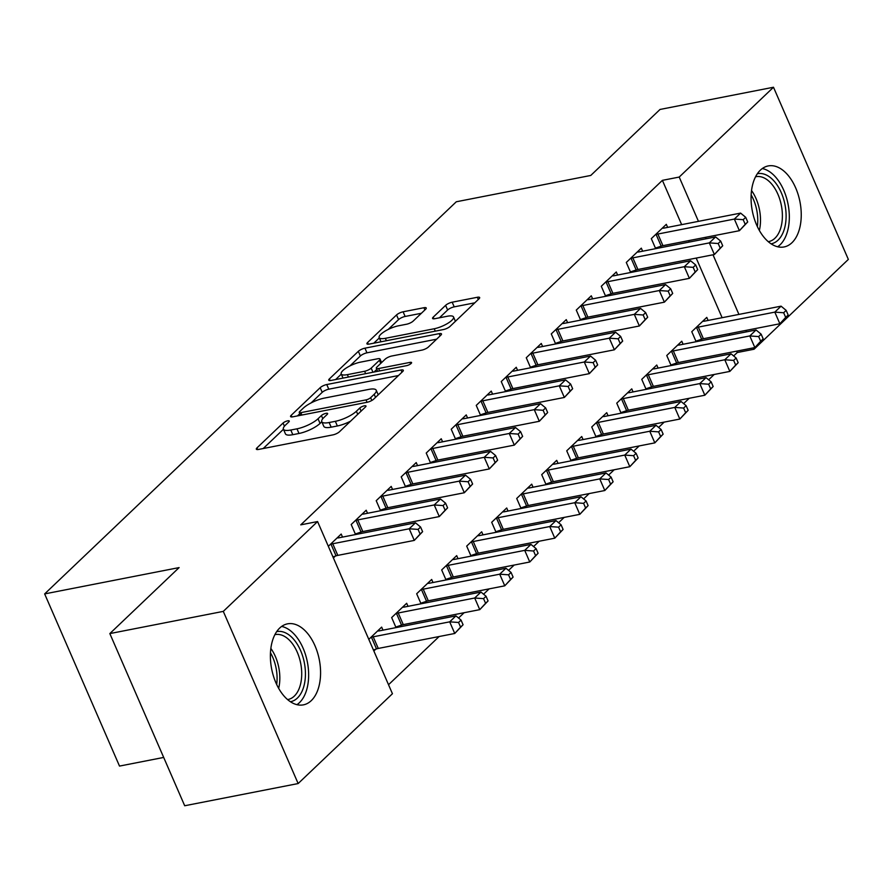 <?xml version="1.0" encoding="UTF-8"?>
<svg xmlns="http://www.w3.org/2000/svg" width="893" height="893" viewBox="0 0 893 893"><rect width="100%" height="100%" fill="white"/><g stroke="black" fill="none" stroke-linecap="round" stroke-linejoin="round"><path stroke-width="1.34" d="M287.658 420.849A3.639 1.038 -23.5 0 0 283.048 423.048L256.972 447.895A5.191 1.473 -23.5 0 0 256.336 449.157A5.191 1.473 -23.5 0 0 258.635 449.425L332.877 434.891A5.191 1.473 -23.5 0 0 339.463 431.754L365.538 406.907A3.639 1.038 -23.5 0 0 365.985 406.014A3.639 1.038 -23.5 0 0 364.377 405.835A3.639 1.038 -23.5 0 0 359.767 408.034L356.396 411.249A16.621 4.722 -23.5 0 1 335.344 421.317L329.149 422.523A16.621 4.722 -23.5 0 1 321.759 421.675A16.621 4.722 -23.5 0 1 323.813 417.623L327.184 414.408A3.639 1.038 -23.5 0 0 327.631 413.526A3.639 1.038 -23.5 0 0 326.012 413.336A3.639 1.038 -23.5 0 0 321.413 415.546L318.031 418.761A16.621 4.722 -23.5 0 1 296.978 428.83L290.794 430.035A16.621 4.722 -23.5 0 1 283.405 429.176A16.621 4.722 -23.5 0 1 285.447 425.135L288.83 421.92A3.639 1.038 -23.5 0 0 289.276 421.038A3.639 1.038 -23.5 0 0 287.658 420.849M791.935 242.74A41.279 24.256 -101.1 0 1 784.087 246.948A41.279 24.256 -101.1 0 1 754.15 218.26A41.279 24.256 -101.1 0 1 760.378 170.15A41.279 24.256 -101.1 0 1 768.226 165.931A41.279 24.256 -101.1 0 1 798.163 194.629A41.279 24.256 -101.1 0 1 791.935 242.74M311.266 700.637A41.279 24.256 -101.1 0 1 303.419 704.856A41.279 24.256 -101.1 0 1 273.47 676.157A41.279 24.256 -101.1 0 1 279.699 628.047A41.279 24.256 -101.1 0 1 287.557 623.839A41.279 24.256 -101.1 0 1 317.495 652.537A41.279 24.256 -101.1 0 1 311.266 700.637M425.604 309.257A5.191 1.473 -23.5 0 0 426.24 307.996A5.191 1.473 -23.5 0 0 423.929 307.728L403.1 311.802A5.191 1.473 -23.5 0 0 396.525 314.95L367.559 342.544A5.191 1.473 -23.5 0 0 366.923 343.816A5.191 1.473 -23.5 0 0 369.233 344.084L443.464 329.55A5.191 1.473 -23.5 0 0 450.05 326.403L479.016 298.809A5.191 1.473 -23.5 0 0 479.653 297.536A5.191 1.473 -23.5 0 0 477.342 297.28L452.182 302.202A5.191 1.473 -23.5 0 0 445.607 305.35L433.205 317.16A5.191 1.473 -23.5 0 0 432.569 318.421A5.191 1.473 -23.5 0 0 434.88 318.689L447.36 316.245A13.897 3.952 -23.5 0 1 453.532 316.959A13.897 3.952 -23.5 0 1 447.806 323.311A13.897 3.952 -23.5 0 1 434.221 328.758L385.352 338.324A13.897 3.952 -23.5 0 1 379.168 337.61A13.897 3.952 -23.5 0 1 384.894 331.258A13.897 3.952 -23.5 0 1 398.479 325.811L406.628 324.215A5.191 1.473 -23.5 0 0 413.202 321.067L425.604 309.257M681.66 224.645L662.394 180.353L300.762 524.85L317.573 521.557L392.44 693.727L298.15 783.552L223.295 611.381L317.573 521.557M662.394 180.353L679.205 177.06L773.494 87.246L848.35 259.416L754.072 349.23L753.469 347.857M298.15 783.552L184.695 805.754L109.839 633.583L179.113 567.591L44.65 593.912L456.301 201.773L590.764 175.452L660.039 109.448L773.494 87.246M109.839 633.583L223.295 611.381M326.76 384.537A5.191 1.473 -23.5 0 0 320.185 387.685L291.218 415.278A5.191 1.473 -23.5 0 0 290.571 416.54A5.191 1.473 -23.5 0 0 292.882 416.808L367.123 402.274A5.191 1.473 -23.5 0 0 373.709 399.126L402.676 371.533A5.191 1.473 -23.5 0 0 403.312 370.271A5.191 1.473 -23.5 0 0 401.002 370.003L326.76 384.537L328.78 389.192A5.191 1.473 -23.5 0 0 322.206 392.34L311.099 402.91M329.383 378.911L358.35 351.317A5.191 1.473 -23.5 0 1 364.936 348.17L439.177 333.636A5.191 1.473 -23.5 0 1 441.477 333.904A5.191 1.473 -23.5 0 1 440.841 335.165L428.45 346.975A5.191 1.473 -23.5 0 1 421.864 350.123L391.759 356.017A5.191 1.473 -23.5 0 0 385.173 359.165L376.958 367.001A5.191 1.473 -23.5 0 0 376.321 368.262A5.191 1.473 -23.5 0 0 378.621 368.53L409.976 362.391A3.639 1.038 -23.5 0 1 411.584 362.58A3.639 1.038 -23.5 0 1 410.088 364.244A3.639 1.038 -23.5 0 1 406.538 365.672L331.057 380.44A5.191 1.473 -23.5 0 1 328.747 380.172A5.191 1.473 -23.5 0 1 329.383 378.911L330.109 380.574M44.65 593.912L119.506 766.082L163.687 757.431M642.625 251.212L641.308 248.154L626.294 262.453L630.659 272.477M633.65 271.896L635.403 270.233M674.115 364.958L675.867 363.295M683.1 344.274L681.772 341.215L666.758 355.514L671.123 365.55M592.617 298.854L591.289 295.806L576.275 310.094L580.64 320.129M583.631 319.549L585.384 317.875M624.107 412.611L625.848 410.936M633.081 391.927L631.753 388.868L616.75 403.167L621.104 413.191M542.598 346.506L541.27 343.459L526.267 357.747L530.621 367.782M533.623 367.19L535.365 365.527M574.087 460.252L575.829 458.589M583.062 439.568L581.734 436.521L566.731 450.809L571.085 460.844M492.579 394.159L491.25 391.101L476.248 405.4L480.601 415.424M483.604 414.843L485.346 413.169M524.068 507.905L525.821 506.242M533.043 487.221L531.715 484.162L516.712 498.461L521.066 508.485M442.56 441.801L441.231 438.753L426.229 453.041L430.582 463.076M433.585 462.485L435.337 460.821M474.049 555.558L475.802 553.883M483.024 534.862L481.695 531.815L466.693 546.114L471.058 556.138M392.54 489.453L391.212 486.395L376.21 500.694L380.574 510.729M383.566 510.137L385.318 508.474M424.03 603.199L425.782 601.536M433.005 582.515L431.676 579.468L416.674 593.756L421.038 603.791M328.334 546.304L341.193 534.047L342.521 537.106M333.39 557.935L335.299 556.116M373.854 650.997L375.763 649.178M368.798 639.366L381.657 627.109L382.985 630.168M733.644 355.961L737.261 352.523L736.658 351.139M729.704 335.154L729.079 333.703M722.124 317.707L696.194 258.077M689.24 242.081L688.615 240.63M388.522 684.73L439.122 636.53M458.544 618.023L464.137 612.71M483.559 594.202L489.141 588.878M508.564 570.381L514.156 565.057M533.579 546.549L539.16 541.236M558.583 522.729L564.175 517.404M583.598 498.908L589.179 493.583M608.602 475.087L614.183 469.763M633.606 451.255L639.198 445.931M658.621 427.434L664.202 422.11M683.625 403.614L689.217 398.289M708.64 379.782L714.221 374.468M399.015 627.031L400.767 625.357M408.001 606.336L406.672 603.288L391.659 617.576L396.023 627.612M367.536 513.274L366.208 510.227L351.195 524.515L355.559 534.55M358.551 533.958L360.303 532.295M449.034 579.378L450.786 577.715M458.02 558.694L456.691 555.636L441.678 569.935L446.042 579.959M417.544 465.633L416.227 462.574L401.214 476.873L405.578 486.897M408.57 486.317L410.322 484.642M499.053 531.726L500.806 530.062M508.028 511.042L506.711 507.994L491.697 522.282L496.061 532.317M467.564 417.98L466.235 414.921L451.233 429.22L455.597 439.256M458.589 438.664L460.341 437.001M549.072 484.084L550.825 482.41M558.047 463.389L556.719 460.341L541.716 474.641L546.081 484.665M517.583 370.327L516.254 367.28L501.252 381.568L505.617 391.603M508.608 391.011L510.361 389.348M599.091 436.431L600.844 434.768M608.066 415.747L606.738 412.689L591.735 426.988L596.1 437.023M567.602 322.686L566.274 319.627L551.271 333.926L555.636 343.95M558.627 343.37L560.38 341.695M649.111 388.779L650.863 387.115M658.085 368.095L656.757 365.047L641.754 379.335L646.119 389.37M617.621 275.033L616.293 271.985L601.29 286.273L605.655 296.309M608.646 295.717L610.399 294.054M699.13 341.137L700.882 339.463M708.104 320.453L706.776 317.395L691.774 331.694L696.138 341.718M667.64 227.38L666.312 224.333L651.31 238.632L655.663 248.656M658.666 248.075L660.418 246.401M746.515 331.861L745.878 330.41M738.924 314.414L713.005 254.784M706.05 238.799L705.414 237.348M698.46 221.352L679.205 177.06M737.261 352.523L754.072 349.23M283.405 429.176L285.425 433.831A16.621 4.722 -23.5 0 0 292.815 434.69L290.794 430.035M321.804 421.753L320.062 423.416A16.621 4.722 -23.5 0 1 298.999 433.473L292.815 434.69M321.759 421.675L323.791 426.329A16.621 4.722 -23.5 0 0 331.18 427.178L329.149 422.523M350.569 421.172A16.621 4.722 -23.5 0 1 337.364 425.972L331.18 427.178M283.438 429.265L263.212 448.532M398.457 375.551L328.78 389.192M299.78 413.693L297.458 415.915M299.691 411.573A3.639 1.038 -23.5 0 0 299.244 412.454A3.639 1.038 -23.5 0 0 300.852 412.644L366.03 399.885A3.639 1.038 -23.5 0 0 370.628 397.686L374.189 394.293A16.621 4.722 -23.5 0 0 376.232 390.252A16.621 4.722 -23.5 0 0 368.842 389.393L324.304 398.111A16.621 4.722 -23.5 0 0 303.252 408.179L299.691 411.573M335.623 379.547L341.293 374.145M349.944 365.907L360.381 355.972L358.35 351.317M436.621 339.184L366.956 352.824A5.191 1.473 -23.5 0 0 360.381 355.972M360.515 362.134A13.897 3.952 -23.5 0 0 346.93 367.581A13.897 3.952 -23.5 0 0 341.204 373.933A13.897 3.952 -23.5 0 0 347.377 374.647L364.601 371.276A5.191 1.473 -23.5 0 0 371.175 368.128L379.402 360.292A5.191 1.473 -23.5 0 0 380.038 359.031A5.191 1.473 -23.5 0 0 377.739 358.763L360.515 362.134M376.79 369.367L373.988 372.035M474.797 302.827L454.213 306.857A5.191 1.473 -23.5 0 0 447.627 309.994L439.445 317.796M421.384 313.276L405.132 316.457A5.191 1.473 -23.5 0 0 398.546 319.605L388.254 329.417M379.313 337.934L373.799 343.18M463.076 624.743L461.045 620.088L458.544 622.477L460.576 627.12L463.076 624.743L454.749 633.472L449.692 621.841L455.943 615.88L379.469 630.849A5.291 1.507 156.5 0 1 378.085 630.983L377.616 630.971M373.419 649.981L376.522 648.921A5.291 1.507 156.5 0 1 378.275 648.441L454.749 633.472L460.576 627.12M370.707 637.546L371.466 637.289A5.291 1.507 156.5 0 1 373.218 636.809L449.692 621.841L458.544 622.477M455.943 615.88L461.045 620.088M422.612 531.681L420.581 527.026L418.08 529.404L420.101 534.059L422.612 531.681L414.285 540.41L409.228 528.779L332.754 543.748A5.291 1.507 -23.5 0 0 331.002 544.228L330.243 544.484M418.08 529.404L409.228 528.779L415.479 522.818L339.005 537.787A5.291 1.507 -23.5 0 1 337.621 537.921L337.152 537.91M420.101 534.059L414.285 540.41L337.811 555.379A5.291 1.507 -23.5 0 0 336.058 555.859L332.955 556.919M420.581 527.026L415.479 522.818M488.08 600.922L486.06 596.267L483.559 598.645L485.58 603.3L488.08 600.922L479.764 609.651L474.696 598.009L480.959 592.059L404.473 607.028A5.291 1.507 156.5 0 1 403.089 607.162L402.62 607.14M395.789 627.065L401.537 625.1A5.291 1.507 156.5 0 1 403.279 624.62L479.764 609.651L485.58 603.3M395.711 613.725L396.481 613.469A5.291 1.507 156.5 0 1 398.222 612.989L474.696 598.009L483.559 598.645M480.959 592.059L486.06 596.267M513.095 577.09L511.064 572.446L508.564 574.824L510.584 579.479L513.095 577.09L504.768 585.819L499.712 574.188L505.963 568.238L429.488 583.207A5.291 1.507 156.5 0 1 428.104 583.341L427.635 583.319M420.793 603.244L426.541 601.268A5.291 1.507 156.5 0 1 428.294 600.788L504.768 585.819L510.584 579.479M420.726 589.905L421.485 589.637A5.291 1.507 156.5 0 1 423.237 589.157L499.712 574.188L508.564 574.824M505.963 568.238L511.064 572.446M447.616 507.86L445.596 503.205L443.095 505.583L445.116 510.238L447.616 507.86L439.289 516.578L434.232 504.947L357.758 519.916A5.291 1.507 -23.5 0 0 356.006 520.396L355.247 520.664M443.095 505.583L434.232 504.947L440.483 498.997L364.009 513.966A5.291 1.507 -23.5 0 1 362.625 514.1L362.156 514.078M445.116 510.238L439.289 516.578L362.815 531.558A5.291 1.507 -23.5 0 0 361.073 532.038L355.325 534.003M445.596 503.205L440.483 498.997M472.62 484.028L470.6 479.374L468.099 481.762L470.12 486.417L472.62 484.028L464.304 492.757L459.248 481.126L382.773 496.095A5.291 1.507 -23.5 0 0 381.021 496.575L380.251 496.843M468.099 481.762L459.248 481.126L465.499 475.165L389.024 490.145A5.291 1.507 -23.5 0 1 387.629 490.279L387.16 490.257M470.12 486.417L464.304 492.757L387.83 507.726A5.291 1.507 -23.5 0 0 386.077 508.206L380.329 510.171M470.6 479.374L465.499 475.165M276.696 631.63A35.72 20.997 -101.1 0 1 305.172 668.433A35.72 20.997 -101.1 0 1 290.415 701.742M287.591 699.587A33.074 19.434 78.9 0 0 287.97 699.52A33.074 19.434 78.9 0 0 301.477 668.712A33.074 19.434 78.9 0 0 275.267 634.599A33.074 19.434 78.9 0 0 274.888 634.689M296.945 704.677A41.011 24.1 78.9 0 0 308.342 668.69A41.011 24.1 78.9 0 0 281.641 626.44M757.364 173.722A35.72 20.997 -101.1 0 1 785.84 210.525A35.72 20.997 -101.1 0 1 771.094 243.834M768.259 241.69A33.074 19.434 78.9 0 0 768.65 241.612A33.074 19.434 78.9 0 0 782.145 210.804A33.074 19.434 78.9 0 0 755.936 176.702A33.074 19.434 78.9 0 0 755.556 176.781M777.624 246.769A41.011 24.1 78.9 0 0 789.021 210.793A41.011 24.1 78.9 0 0 762.309 168.543M538.099 553.269L536.079 548.615L533.579 551.003L535.599 555.658L538.099 553.269L529.772 561.998L524.716 550.367L530.967 544.406L454.492 559.375A5.291 1.507 156.5 0 1 453.108 559.52L452.639 559.498M445.808 579.412L451.557 577.447A5.291 1.507 156.5 0 1 453.298 576.967L529.772 561.998L535.599 555.658M445.73 566.073L446.489 565.816A5.291 1.507 156.5 0 1 448.241 565.336L524.716 550.367L533.579 551.003M530.967 544.406L536.079 548.615M563.103 529.449L561.083 524.794L558.583 527.171L560.603 531.826L563.103 529.449L554.787 538.178L549.731 526.546L555.982 520.586L479.508 535.554A5.291 1.507 156.5 0 1 478.112 535.688L477.643 535.666M470.812 555.591L476.561 553.627A5.291 1.507 156.5 0 1 478.313 553.147L554.787 538.178L560.603 531.826M470.734 542.252L471.504 541.995A5.291 1.507 156.5 0 1 473.257 541.515L549.731 526.546L558.583 527.171M555.982 520.586L561.083 524.794M497.635 460.208L495.615 455.553L493.115 457.93L495.135 462.585L497.635 460.208L489.308 468.937L484.252 457.305L407.777 472.274A5.291 1.507 -23.5 0 0 406.025 472.754L405.266 473.011M493.115 457.93L484.252 457.305L490.503 451.345L414.028 466.313A5.291 1.507 -23.5 0 1 412.644 466.447L412.175 466.436M495.135 462.585L489.308 468.937L412.834 483.906A5.291 1.507 -23.5 0 0 411.093 484.386L405.344 486.35M495.615 455.553L490.503 451.345M522.639 436.387L520.619 431.732L518.119 434.11L520.139 438.764L522.639 436.387L514.323 445.116L509.267 433.473L432.792 448.453A5.291 1.507 -23.5 0 0 431.04 448.922L430.27 449.19M518.119 434.11L509.267 433.473L515.518 427.524L439.043 442.493A5.291 1.507 -23.5 0 1 437.648 442.627L437.179 442.604M520.139 438.764L514.323 445.116L437.849 460.085A5.291 1.507 -23.5 0 0 436.097 460.565L430.348 462.529M520.619 431.732L515.518 427.524M588.119 505.617L586.098 500.973L583.598 503.351L585.618 508.005L588.119 505.617L579.791 514.346L574.735 502.714L580.986 496.765L504.512 511.734A5.291 1.507 156.5 0 1 503.127 511.868L502.659 511.845M495.827 531.77L501.576 529.795A5.291 1.507 156.5 0 1 503.317 529.326L579.791 514.346L585.618 508.005M495.749 518.431L496.508 518.163A5.291 1.507 156.5 0 1 498.261 517.683L574.735 502.714L583.598 503.351M580.986 496.765L586.098 500.973M547.655 412.555L545.634 407.9L543.123 410.289L545.154 414.944L547.655 412.555L539.327 421.284L534.271 409.653L457.796 424.621A5.291 1.507 -23.5 0 0 456.044 425.101L455.285 425.369M543.123 410.289L534.271 409.653L540.522 403.703L464.047 418.672A5.291 1.507 -23.5 0 1 462.663 418.806L462.194 418.784M545.154 414.944L539.327 421.284L462.853 436.253A5.291 1.507 -23.5 0 0 461.101 436.733L455.352 438.697M545.634 407.9L540.522 403.703M613.123 481.796L611.102 477.141L608.602 479.53L610.622 484.185L613.123 481.796L604.807 490.525L599.75 478.894L606.001 472.933L529.527 487.913A5.291 1.507 156.5 0 1 528.131 488.047L527.663 488.024M520.831 507.938L526.58 505.974A5.291 1.507 156.5 0 1 528.332 505.494L604.807 490.525L610.622 484.185M520.753 494.599L521.523 494.342A5.291 1.507 156.5 0 1 523.276 493.862L599.75 478.894L608.602 479.53M606.001 472.933L611.102 477.141M572.659 388.734L570.638 384.079L568.138 386.468L570.158 391.112L572.659 388.734L564.343 397.463L559.286 385.832L482.8 400.801A5.291 1.507 -23.5 0 0 481.059 401.281L480.289 401.537M568.138 386.468L559.286 385.832L565.537 379.871L489.063 394.84A5.291 1.507 -23.5 0 1 487.667 394.974L487.198 394.963M570.158 391.112L564.343 397.463L487.868 412.432A5.291 1.507 -23.5 0 0 486.116 412.912L480.367 414.877M570.638 384.079L565.537 379.871M638.138 457.975L636.117 453.32L633.606 455.698L635.637 460.353L638.138 457.975L629.811 466.704L624.754 455.073L631.005 449.112L554.531 464.081A5.291 1.507 156.5 0 1 553.147 464.215L552.678 464.193M545.835 484.118L551.584 482.153A5.291 1.507 156.5 0 1 553.336 481.673L629.811 466.704L635.637 460.353M545.768 470.778L546.527 470.522A5.291 1.507 156.5 0 1 548.28 470.042L624.754 455.073L633.606 455.698M631.005 449.112L636.117 453.32M597.674 364.913L595.642 360.259L593.142 362.636L595.173 367.291L597.674 364.913L589.347 373.642L584.29 362L507.816 376.98A5.291 1.507 -23.5 0 0 506.063 377.46L505.304 377.717M593.142 362.636L584.29 362L590.541 356.05L514.067 371.019A5.291 1.507 -23.5 0 1 512.682 371.153L512.214 371.131M595.173 367.291L589.347 373.642L512.872 388.611A5.291 1.507 -23.5 0 0 511.12 389.091L505.371 391.056M595.642 360.259L590.541 356.05M663.142 434.154L661.121 429.5L658.621 431.877L660.641 436.532L663.142 434.154L654.826 442.872L649.769 431.241L656.02 425.291L579.546 440.26A5.291 1.507 156.5 0 1 578.151 440.394L577.682 440.372M570.85 460.297L576.599 458.332A5.291 1.507 156.5 0 1 578.351 457.852L654.826 442.872L660.641 436.532M570.772 446.958L571.542 446.69A5.291 1.507 156.5 0 1 573.284 446.21L649.769 431.241L658.621 431.877M656.02 425.291L661.121 429.5M622.678 341.081L620.657 336.427L618.157 338.815L620.177 343.47L622.678 341.081L614.362 349.81L609.294 338.179L532.82 353.148A5.291 1.507 -23.5 0 0 531.078 353.628L530.308 353.896M618.157 338.815L609.294 338.179L615.556 332.229L539.071 347.198A5.291 1.507 -23.5 0 1 537.686 347.332L537.218 347.31M620.177 343.47L614.362 349.81L537.876 364.779A5.291 1.507 -23.5 0 0 536.135 365.259L530.386 367.224M620.657 336.427L615.556 332.229M688.157 410.322L686.125 405.668L683.625 408.056L685.657 412.711L688.157 410.322L679.83 419.051L674.773 407.42L681.024 401.459L604.55 416.439A5.291 1.507 156.5 0 1 603.166 416.573L602.697 416.551M595.854 436.465L601.603 434.5A5.291 1.507 156.5 0 1 603.355 434.02L679.83 419.051L685.657 412.711M595.787 423.126L596.546 422.869A5.291 1.507 156.5 0 1 598.299 422.389L674.773 407.42L683.625 408.056M681.024 401.459L686.125 405.668M647.693 317.261L645.661 312.606L643.161 314.995L645.192 319.638L647.693 317.261L639.366 325.99L634.309 314.358L557.835 329.327A5.291 1.507 -23.5 0 0 556.082 329.807L555.323 330.064M643.161 314.995L634.309 314.358L640.56 308.398L564.086 323.366A5.291 1.507 -23.5 0 1 562.702 323.5L562.233 323.489M645.192 319.638L639.366 325.99L562.891 340.959A5.291 1.507 -23.5 0 0 561.139 341.439L555.39 343.403M645.661 312.606L640.56 308.398M713.161 386.502L711.141 381.847L708.64 384.224L710.661 388.879L713.161 386.502L704.845 395.231L699.777 383.599L706.039 377.639L629.554 392.607A5.291 1.507 156.5 0 1 628.17 392.741L627.701 392.73M620.869 412.644L626.618 410.68A5.291 1.507 156.5 0 1 628.359 410.2L704.845 395.231L710.661 388.879M620.791 399.305L621.561 399.048A5.291 1.507 156.5 0 1 623.303 398.568L699.777 383.599L708.64 384.224M706.039 377.639L711.141 381.847M672.697 293.44L670.676 288.785L668.176 291.163L670.196 295.817L672.697 293.44L664.381 302.169L659.313 290.538L582.839 305.506A5.291 1.507 -23.5 0 0 581.097 305.986L580.327 306.243M668.176 291.163L659.313 290.538L665.564 284.577L589.09 299.546A5.291 1.507 -23.5 0 1 587.706 299.68L587.237 299.657M670.196 295.817L664.381 302.169L587.895 317.138A5.291 1.507 -23.5 0 0 586.154 317.618L580.405 319.582M670.676 288.785L665.564 284.577M738.176 362.681L736.145 358.026L733.644 360.404L735.676 365.058L738.176 362.681L729.849 371.41L724.792 359.767L731.043 353.818L654.569 368.787A5.291 1.507 156.5 0 1 653.185 368.921L652.716 368.898M645.873 388.823L651.622 386.859A5.291 1.507 156.5 0 1 653.375 386.379L729.849 371.41L735.676 365.058M645.806 375.484L646.565 375.216A5.291 1.507 156.5 0 1 648.318 374.747L724.792 359.767L733.644 360.404M731.043 353.818L736.145 358.026M697.701 269.608L695.68 264.964L693.18 267.342L695.2 271.997L697.701 269.608L689.385 278.337L684.328 266.706L607.854 281.675A5.291 1.507 -23.5 0 0 606.101 282.155L605.342 282.422M693.18 267.342L684.328 266.706L690.579 260.756L614.105 275.725A5.291 1.507 -23.5 0 1 612.71 275.859L612.241 275.837M695.2 271.997L689.385 278.337L612.911 293.317A5.291 1.507 -23.5 0 0 611.158 293.786L605.409 295.762M695.68 264.964L690.579 260.756M763.18 338.849L761.16 334.194L758.659 336.583L760.68 341.238L763.18 338.849L754.864 347.578L749.796 335.947L756.047 329.986L679.573 344.966A5.291 1.507 156.5 0 1 678.189 345.1L677.72 345.078M670.889 364.991L676.637 363.027A5.291 1.507 156.5 0 1 678.379 362.547L754.864 347.578L760.68 341.238M670.81 351.663L671.581 351.396A5.291 1.507 156.5 0 1 673.322 350.916L749.796 335.947L758.659 336.583M756.047 329.986L761.16 334.194M722.716 245.787L720.696 241.132L718.195 243.521L720.216 248.176L722.716 245.787L714.389 254.516L709.332 242.885L632.858 257.854A5.291 1.507 -23.5 0 0 631.105 258.334L630.346 258.59M718.195 243.521L709.332 242.885L715.583 236.924L639.109 251.893A5.291 1.507 -23.5 0 1 637.725 252.038L637.256 252.016M720.216 248.176L714.389 254.516L637.915 269.485A5.291 1.507 -23.5 0 0 636.173 269.965L630.425 271.93M720.696 241.132L715.583 236.924M788.184 315.028L786.164 310.373L783.663 312.762L785.684 317.406L788.184 315.028L779.868 323.757L774.811 312.126L781.062 306.165L704.588 321.134A5.291 1.507 156.5 0 1 703.193 321.268L702.724 321.257M695.893 341.171L701.641 339.206A5.291 1.507 156.5 0 1 703.394 338.726L779.868 323.757L785.684 317.406M695.826 327.831L696.585 327.575A5.291 1.507 156.5 0 1 698.337 327.095L774.811 312.126L783.663 312.762M781.062 306.165L786.164 310.373M747.72 221.966L745.7 217.312L743.199 219.689L745.22 224.344L747.72 221.966L739.404 230.695L734.347 219.064L657.873 234.033A5.291 1.507 -23.5 0 0 656.121 234.513L655.35 234.77M743.199 219.689L734.347 219.064L740.598 213.103L664.124 228.072A5.291 1.507 -23.5 0 1 662.729 228.206L662.26 228.184M745.22 224.344L739.404 230.695L662.93 245.664A5.291 1.507 -23.5 0 0 661.177 246.144L655.429 248.109M745.7 217.312L740.598 213.103M284.432 426.218L283.048 423.048M361.107 411.126L359.767 408.034M322.786 418.717L321.413 415.546M298.999 433.473L296.978 428.83M320.062 423.416L318.031 418.761M337.364 425.972L335.344 421.317M357.736 414.341L356.396 411.249M257.686 449.559L256.972 447.895M401.962 372.214L401.002 370.003M291.933 416.931L291.218 415.278M322.206 392.34L320.185 387.685M301.901 415.044L300.852 412.644M367.068 402.285L366.03 399.885M371.834 400.455L370.628 397.686M375.529 397.385L374.189 394.293M366.956 352.824L364.936 348.17M440.137 335.846L439.177 333.636M379.67 370.93L378.621 368.53M410.624 363.886L409.976 362.391M348.426 377.047L347.377 374.647M365.639 373.676L364.601 371.276M372.973 372.236L371.175 368.128M380.753 363.384L379.402 360.292M386.39 340.724L385.352 338.324M435.271 331.147L434.221 328.758M433.931 318.812L433.205 317.16M447.627 309.994L445.607 305.35M454.213 306.857L452.182 302.202M478.302 299.479L477.342 297.28M368.284 344.207L367.559 342.544M398.546 319.605L396.525 314.95M405.132 316.457L403.1 311.802M424.889 309.938L423.929 307.728M376.522 648.921L371.466 637.289M378.275 648.441L373.218 636.809M332.754 543.748L337.811 555.379M331.002 544.228L336.058 555.859M401.537 625.1L396.481 613.469M403.279 624.62L398.222 612.989M426.541 601.268L421.485 589.637M428.294 600.788L423.237 589.157M357.758 519.916L362.815 531.558M356.006 520.396L361.073 532.038M382.773 496.095L387.83 507.726M381.021 496.575L386.077 508.206M270.858 648.441A33.074 19.434 -101.1 0 1 279.587 672.987A33.074 19.434 -101.1 0 1 278.672 688.358M276.674 684.473A31.992 18.798 78.9 0 0 276.852 673.344A31.992 18.798 78.9 0 0 270.479 652.794M751.538 190.544A33.074 19.434 -101.1 0 1 760.256 215.09A33.074 19.434 -101.1 0 1 759.351 230.461M757.353 226.576A31.992 18.798 78.9 0 0 757.521 215.447A31.992 18.798 78.9 0 0 751.147 194.897M451.557 577.447L446.489 565.816M453.298 576.967L448.241 565.336M476.561 553.627L471.504 541.995M478.313 553.147L473.257 541.515M407.777 472.274L412.834 483.906M406.025 472.754L411.093 484.386M432.792 448.453L437.849 460.085M431.04 448.922L436.097 460.565M501.576 529.795L496.508 518.163M503.317 529.326L498.261 517.683M457.796 424.621L462.853 436.253M456.044 425.101L461.101 436.733M526.58 505.974L521.523 494.342M528.332 505.494L523.276 493.862M482.8 400.801L487.868 412.432M481.059 401.281L486.116 412.912M551.584 482.153L546.527 470.522M553.336 481.673L548.28 470.042M507.816 376.98L512.872 388.611M506.063 377.46L511.12 389.091M576.599 458.332L571.542 446.69M578.351 457.852L573.284 446.21M532.82 353.148L537.876 364.779M531.078 353.628L536.135 365.259M601.603 434.5L596.546 422.869M603.355 434.02L598.299 422.389M557.835 329.327L562.891 340.959M556.082 329.807L561.139 341.439M626.618 410.68L621.561 399.048M628.359 410.2L623.303 398.568M582.839 305.506L587.895 317.138M581.097 305.986L586.154 317.618M651.622 386.859L646.565 375.216M653.375 386.379L648.318 374.747M607.854 281.675L612.911 293.317M606.101 282.155L611.158 293.786M676.637 363.027L671.581 351.396M678.379 362.547L673.322 350.916M632.858 257.854L637.915 269.485M631.105 258.334L636.173 269.965M701.641 339.206L696.585 327.575M703.394 338.726L698.337 327.095M657.873 234.033L662.93 245.664M656.121 234.513L661.177 246.144M300.483 415.323L299.244 412.454M378.219 394.818L376.232 390.252M377.65 371.321L376.321 368.262M343.024 378.096L341.204 373.933M381.59 362.58L380.038 359.031M380.987 341.773L379.168 337.61M455.419 321.29L453.532 316.959"/></g></svg>
